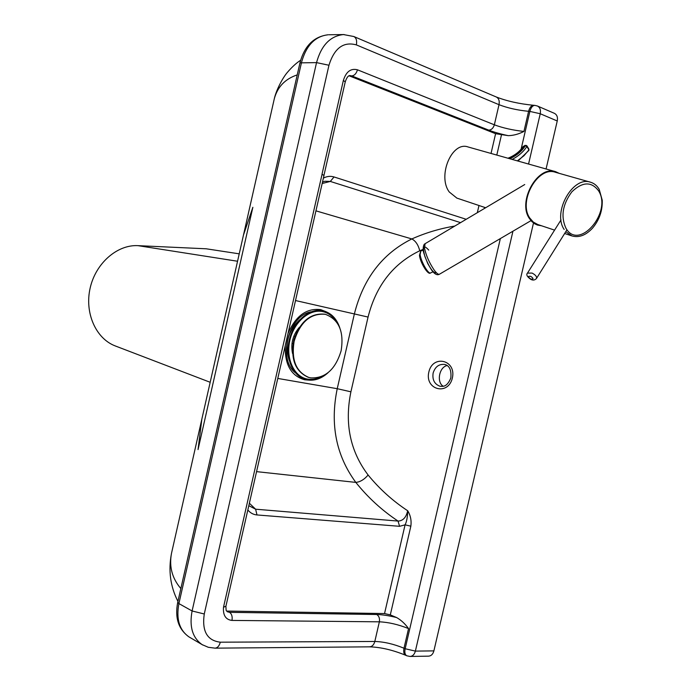 <?xml version="1.0" encoding="UTF-8"?>
<svg xmlns="http://www.w3.org/2000/svg" width="691" height="691" viewBox="0 0 691 691"><rect width="100%" height="100%" fill="white"/><g stroke="black" fill="none" stroke-linecap="round" stroke-linejoin="round"><path stroke-width="1.04" d="M440.478 386.338L439.891 386.209C434.423 384.101 432.169 379.705 433.136 373.028C435.123 366.774 438.94 363.915 444.615 364.442L444.909 364.511M447.207 365.565C439.269 366.843 436.315 382.158 443.199 386.278M440.417 386.329L440.417 386.329C442.292 386.148 446.619 387.997 450.826 378.029C452.018 365.98 445.971 364.77 444.615 364.442L444.615 364.442M500.353 238.576L405.151 648.737L403.993 648.227L408.554 628.585C398.266 624.483 388.532 622.228 379.359 621.822C379.886 618.402 379.005 615.957 376.716 614.506L229.567 612.338C231.77 613.936 232.573 616.631 231.977 620.423L379.359 621.822L374.816 641.464L220.308 642.189C207.153 640.583 201.807 631.185 204.268 613.988L328.959 65.248C334.314 48.154 343.444 41.365 356.349 44.889L499.006 104.687L494.35 124.812L357.472 69.808C356.349 73.566 354.448 75.595 351.771 75.915L488.736 130.133C493.91 132.145 500.422 133.985 508.265 135.661C513.404 135.548 518.63 134.14 523.933 131.437L528.606 111.311L529.867 111.415L521.083 149.273M508.265 135.661L495.602 133.7L491.033 153.445M408.554 628.585C405.056 623.74 401.065 620.06 396.591 617.538L390.303 614.886L384.541 613.556L226.622 611.06M410.143 656.45L428.541 656.156C431.184 655.966 432.963 654.213 433.888 650.887L415.377 651.103C414.445 654.481 412.657 656.26 410.022 656.45L406.792 655.785M528.555 164.043L540.241 113.739L557.248 120.977C557.931 117.22 556.963 114.663 554.363 113.315L537.468 106.025M225.905 606.275L323.975 175.549L322.075 174.236L223.504 607.225L225.905 606.223M322.015 174.21L343.349 80.493L345.258 81.806C346.727 77.496 348.316 75.423 350.026 75.569L351.771 75.915L349.214 75.855L495.602 133.7M390.303 614.886L410.851 526.171L405.073 524.84L384.541 613.556M410.851 526.171C411.594 520.539 410.54 515.4 407.699 510.761C407.552 517.11 406.679 521.8 405.073 524.84L399.579 526.309L398.051 521.074L255.618 509.198L256.992 514.95L399.579 526.309M454.808 226.061C439.925 228.531 425.604 232.824 411.836 238.939C382.434 253.571 363.276 278.577 354.362 313.947L337.234 388.696C329.901 424.309 336.094 455.533 355.822 482.396C360.158 481.99 364.252 479.528 368.113 475.011C379.506 488.96 392.704 500.88 407.699 510.761C406.161 517.464 402.948 520.902 398.051 521.074C381.985 510.407 367.914 497.511 355.822 482.396L256.56 471.633M249.365 503.238L255.618 509.198L248.803 505.682M466.209 219.289L334.038 176.956L330.307 181.431L460.577 222.632M322.472 182.156L324.813 181.249L330.307 181.431L322.17 183.504M557.248 120.977L546.071 168.984M533.331 223.694L433.888 650.887M272.781 105.481L274.301 98.761C277.549 86.841 285.193 78.886 297.225 74.896M180.852 588.551C172.137 578.393 169.01 566.68 171.48 553.422L173.139 546.071M238.231 258.235L243.457 235.121L252.854 207.309L198.041 449.599L201.858 419.074L207.231 395.347M201.858 419.074L274.301 98.761C276.322 89.77 282.749 77.781 287.275 72.503C291.982 66.992 296.43 62.916 300.611 60.281M206.22 248.795L239.172 253.83L206.22 248.795L137.958 245.65C117.254 244.502 95.712 263.193 90.158 288.043C84.423 312.85 95.842 338.495 115.086 345.863L160.424 363.233M299.428 327.214C292.863 334.85 290.574 343.608 292.535 353.472M335.766 320.944C332.457 316.003 328.199 312.902 322.982 311.658C309.732 308.488 293.96 321.885 289.866 340.335C285.573 358.733 294.116 376.94 307.581 379.1C312.082 379.851 316.599 379.074 321.108 376.776M339.825 327.914C336.672 318.586 331.127 312.885 323.172 310.812C309.594 307.547 293.416 321.289 289.218 340.197C284.813 359.078 293.589 377.744 307.383 379.946C314.655 381.026 321.548 378.616 328.07 372.699M341.129 350.743C344.17 331.645 338.935 319.51 325.435 314.345L325.271 314.31C310.527 313.032 300.136 322.041 294.116 341.354C291.205 359.976 296.094 372 308.799 377.433L310.743 377.891C325.366 378.469 335.489 369.417 341.129 350.743M325.003 314.241L324.684 314.172C310.484 312.928 300.214 321.488 293.865 339.851C290.427 358.975 295.212 371.447 308.212 377.26L308.359 377.303M291.991 343.41L293.036 343.686M294.884 336.482L293.822 336.206M541.563 225.784L537.348 225.033L534.739 223.824L531.845 221.569L529.436 218.537C517.213 201.573 537.589 165.037 555.581 171.67L559.356 173.398M555.581 171.67L468.083 146.967C451.931 140.929 437.187 175.955 449.271 191.986L456.881 198.11M565.791 231.692L571.915 235.925C578.937 237.92 585.795 235.346 592.489 228.185C599.313 220.032 602.569 210.72 602.241 200.243L599.209 189.36C597.067 185.689 594.182 183.305 590.537 182.217C572.822 175.635 552.256 212.474 564.158 229.447M590.537 182.217L555.409 172.275C537.814 165.78 517.887 201.496 529.833 218.097L533.271 222.044L537.753 224.515M524.737 184.532L424.956 243.785C423.851 244.217 423.246 246.074 423.134 249.365C422.78 250.41 424.334 255.169 427.798 263.66L431.53 269.948C434.535 274.197 437.213 275.605 439.571 274.154C438.457 274.811 436.626 273.386 434.052 269.887C429.171 262.554 425.976 255.247 424.473 247.974L425.12 243.69M524.806 145.404L524.4 145.758L525.419 145.663L524.4 145.758C520.841 151.243 515.607 155.466 508.706 158.438M523.286 146.319L523.346 146.224C519.882 151.502 514.752 155.501 507.954 158.23M295.187 372.674C277.376 358.56 288.717 315.346 311.157 311.796M326.161 311.745L320.754 309.646C306.631 307.892 295.722 315.847 288.009 333.52M285.271 345.526C284.623 364.58 291.11 375.999 304.74 379.782L308.229 380.076M299.669 319.803C287.871 331.049 284.355 344.464 289.106 360.054M452.363 378.012C456.587 359.907 432.721 354.224 428.835 372.052C424.516 389.759 448.191 396.116 452.363 378.012M484.426 208.475L484.676 207.404M496.794 155.078L501.441 135.013M368.113 475.011C350.147 451.249 344.412 423.514 350.907 391.814L368.061 317.057C376.042 285.59 393.274 263.504 419.757 250.781L423.134 249.365M405.643 655.267L406.731 655.75C404.961 654.697 404.434 652.356 405.151 648.737L415.377 651.103L512.947 231.209M534.834 105.377L537.373 105.991C539.982 107.338 540.932 109.921 540.241 113.739L529.867 111.415C530.93 107.52 532.588 105.507 534.834 105.377L533.625 105.282M369.538 646.836C380.706 647.173 392.721 649.972 405.582 655.241C403.812 654.178 403.285 651.846 403.993 648.227C393.74 644.021 384.015 641.766 374.816 641.464C373.874 644.867 372.121 646.655 369.538 646.836L215.108 648.149M496.233 96.965C498.781 98.277 499.705 100.86 499.006 104.687C507.617 108.021 517.481 110.223 528.606 111.311C529.669 107.425 531.319 105.412 533.573 105.282C519.382 103.909 506.944 101.136 496.233 96.965L353.87 36.545M396.591 617.538C388.886 615.646 382.27 614.636 376.716 614.506M223.504 607.225C222.899 615.292 225.724 619.689 231.977 620.423M227.304 611.112L229.567 612.338L227.287 611.725C226.242 609.721 226.173 612.882 225.888 606.361M357.472 69.808C350.795 68.107 346.087 71.665 343.349 80.493M488.736 130.133C491.431 129.96 493.305 128.18 494.35 124.812C502.988 128.025 512.843 130.236 523.933 131.437M247.836 509.949C250.263 512.955 253.321 514.622 256.992 514.95M478.984 205.503L477.317 212.69M334.038 176.956C330.505 175.868 326.955 176.257 323.388 178.123M315.942 210.85L411.836 238.939C415.637 240.943 418.28 244.89 419.757 250.781M295.515 300.542L368.061 317.057M277.782 378.435L337.234 388.696L350.907 391.814M328.959 65.248L316.538 62.613L192.098 610.974L204.268 613.988M189.749 637.352L188.928 636.869C179.366 630.097 176.015 619.006 178.9 603.588L192.098 610.974C189.17 626.59 192.504 637.802 202.1 644.608L208.285 647.286L215.005 648.149C217.535 647.951 219.297 645.964 220.308 642.189M177.742 602.276L177.717 602.388C174.719 617.789 178.451 629.285 188.928 636.869L202.86 645.057M356.349 44.889C357.135 40.631 356.28 37.832 353.783 36.511L343.453 34.559C330.272 35.992 321.298 45.338 316.538 62.613L299.946 62.872M344.187 34.55L329.037 34.757M178.9 603.588L301.509 62.449C306.217 45.407 315.131 36.182 328.26 34.766C313.93 36.468 304.498 45.805 299.972 62.786L177.717 602.388L178.9 603.588M237.557 261.241L137.958 245.65M598.648 190.897C612.312 212.491 578.799 251.135 565.972 228.272C560.6 216.525 562.569 204.363 571.872 191.796C582.548 181.638 591.47 181.336 598.648 190.897M561.014 219.911L527.578 272.945C525.946 274.577 527.034 276.728 530.861 279.406C533.011 280.503 534.877 280.2 536.466 278.49C537.045 276.745 535.585 274.94 532.096 273.075L527.475 273.109M530.74 279.017C527.76 276.797 527.786 275.916 530.818 276.383C533.789 278.603 533.763 279.484 530.74 279.017M428.722 250.09C423.445 244.26 422.192 246.462 424.965 256.689C429.543 268.091 433.369 273.455 436.462 272.79M509.751 158.731C516.661 155.527 521.878 151.174 525.419 145.663L526.87 146.483L526.931 145.836L525.825 145.309M526.957 145.87L528.909 149.118L528.891 150.37L517.974 161.055M512.152 159.414C518.639 156.036 523.545 151.726 526.87 146.483L528.848 149.766L528.295 150.629L524.003 155.717L517.343 160.873M433.015 271.822L430.657 272.885C428.489 274.724 420.836 261.388 420.111 254.461L420.793 251.075M419.601 255.705C420.223 261.664 426.675 273.204 428.878 272.349M299.307 320.201C287.931 331.231 284.493 344.343 288.985 359.536M323.975 175.289L345.258 81.806M177.941 601.395C170.357 586.599 168.198 570.602 171.48 553.422L201.867 419.057M210.185 382.287L115.086 345.871M324.848 314.206L325.435 314.345M308.212 377.26L308.799 377.433M592.489 228.185C599.339 220.04 602.587 210.72 602.241 200.243M537.572 224.454L554.579 230.129M564.651 233.498L571.915 235.925M456.716 198.049L485.661 207.741M566.991 229.757L536.57 278.335M530.99 220.645L439.571 274.154M528.917 150.327L528.926 149.152M430.536 272.936C428.126 275.674 420.076 262.295 419.472 255.342L420.672 251.127L423.203 249.969"/></g></svg>
